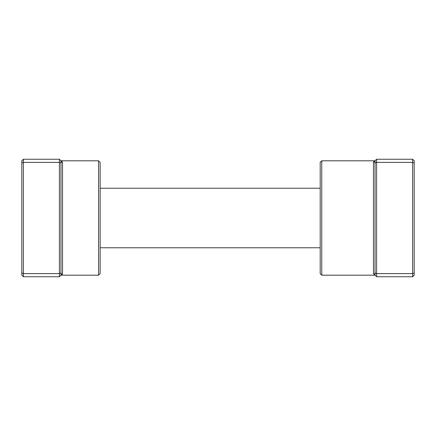 <?xml version="1.0" encoding="UTF-8"?>
<svg xmlns="http://www.w3.org/2000/svg" width="436" height="436" viewBox="0 0 436 436"><rect width="100%" height="100%" fill="white"/><g stroke="black" fill="none" stroke-linecap="round" stroke-linejoin="round"><path stroke-width="0.65" d="M59.4 276.751L60.969 275.187A1.564 1.526 180 0 1 62.533 273.661L60.969 275.187L60.969 160.813L59.4 159.249L23.364 159.249L23.364 276.751L59.4 276.751L59.4 273.617L23.364 273.617L21.8 272.969L21.8 160.813L23.364 159.249M98.569 160.813L100.138 162.383L100.138 273.617L98.569 275.187L98.569 160.813L60.969 160.813L61.814 161.058L62.533 162.339L62.533 273.661L62.103 274.713M60.969 272.969L59.4 273.617L59.4 162.383L23.364 162.383L21.8 163.031M60.969 163.031L59.4 162.383L59.4 159.249M23.364 276.751L21.8 275.187L21.8 272.969M60.969 160.813A1.564 1.526 180 0 0 62.533 162.339M321.763 275.187L320.193 273.617L320.193 162.383L321.763 160.813L321.763 275.187L375.031 275.187L373.467 273.661L373.467 162.339L376.6 159.249L412.636 159.249L412.636 273.617L376.6 273.617L376.6 276.751L412.636 276.751L412.636 273.617L414.2 272.969L414.2 275.187L412.636 276.751M412.636 159.249L414.2 160.813L414.2 272.969M376.6 159.249L376.6 162.383L412.636 162.383L414.2 163.031M375.031 163.031L376.6 162.383L376.6 273.617L375.031 272.969L375.031 160.813A1.564 1.526 -0 0 1 373.467 162.339L373.897 161.287M376.6 276.751L375.031 275.187L375.031 272.969M375.031 275.187A1.564 1.526 -0 0 0 373.467 273.661M98.569 275.187L60.969 275.187M320.193 247.768L100.138 247.768M320.193 188.232L100.138 188.232M321.763 160.813L375.031 160.813"/></g></svg>
